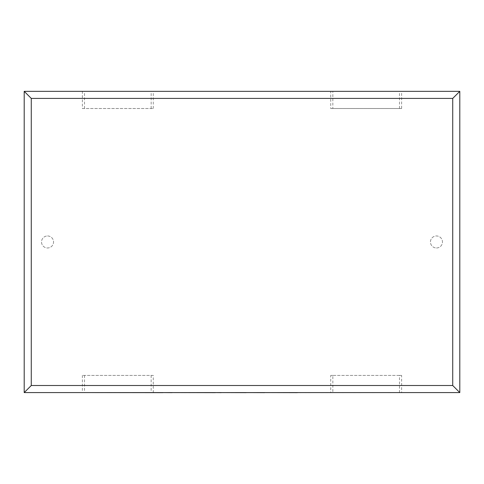 <?xml version="1.0" encoding="UTF-8"?>
<svg xmlns="http://www.w3.org/2000/svg" width="484" height="484" viewBox="0 0 484 484"><rect width="100%" height="100%" fill="white"/><g stroke="black" fill="none" stroke-linecap="round" stroke-linejoin="round"><path stroke-width="0.36" stroke-dasharray="2.42 1.81" d="M436.465 247.977A6.014 6.014 0 0 0 442.473 241.964A6.014 6.014 0 0 0 436.465 235.956A6.014 6.014 0 0 0 430.451 241.964A6.014 6.014 0 0 0 436.465 247.977A6.014 6.014 0 0 0 442.473 241.964A6.014 6.014 0 0 0 436.465 235.956A6.014 6.014 0 0 0 430.451 241.964A6.014 6.014 0 0 0 436.465 247.977M47.535 235.956A6.014 6.014 0 0 1 53.549 241.964A6.014 6.014 0 0 1 47.535 247.977A6.014 6.014 0 0 1 41.527 241.964A6.014 6.014 0 0 1 47.535 235.956A6.014 6.014 0 0 1 53.549 241.964A6.014 6.014 0 0 1 47.535 247.977A6.014 6.014 0 0 1 41.527 241.964A6.014 6.014 0 0 1 47.535 235.956M82.383 108.513L153.271 108.513L82.383 108.513L82.383 91.343L330.729 91.343L330.729 108.513L401.617 108.513L401.617 91.343L459.8 91.343L459.8 392.584L330.729 392.584L330.729 375.415L401.617 375.415L401.617 392.584M153.271 108.513L153.271 91.343M153.271 375.415L82.383 375.415L153.271 375.415L153.271 392.584L330.729 392.584M82.383 375.415L82.383 392.584L153.271 392.584M82.383 91.343L24.2 91.343L24.2 392.584L82.383 392.584M401.617 91.343L330.729 91.343M151.153 375.415L151.153 392.584M84.506 375.415L84.506 392.584M401.617 375.415L399.494 375.415L399.494 392.584M399.494 375.415L332.847 375.415L332.847 392.584M332.847 375.415L330.729 375.415M401.617 108.513L332.847 108.513L332.847 91.343M332.847 108.513L330.729 108.513M399.494 108.513L399.494 91.343M84.506 108.513L84.506 91.343M151.153 108.513L151.153 91.343M310.819 392.584L355.45 392.584M355.45 392.657L341.867 392.584M341.867 392.657L358.547 392.584M358.547 392.657L372.123 392.584M372.123 392.657L388.156 392.584M388.156 392.657L391.405 392.657M92.444 392.657L280.575 392.584M280.575 392.657L324.806 392.584M324.806 392.657L327.971 392.584M327.971 392.657L300.413 392.584M300.413 392.657L304.563 392.584M304.563 392.657L329.689 392.584M329.689 392.657L332.78 392.584M332.78 392.657L307.655 392.584M307.655 392.657L310.819 392.657M290.364 392.584L155.31 392.584L290.364 392.584M243.936 392.657L246.187 392.657L243.936 392.584M207.624 392.657L175.172 392.657L207.624 392.584M109.269 392.584L162.933 392.584L109.269 392.584M118.786 392.657L125.943 392.657L118.786 392.584"/><path stroke-width="0.73" d="M24.2 392.584L24.2 91.343L459.8 91.343L459.8 392.584L24.2 392.584L31.272 385.512L452.728 385.512L459.8 392.584M24.2 91.343L31.272 98.415L31.272 385.512M459.8 91.343L452.728 98.415L31.272 98.415M297.412 392.584L391.405 392.584M297.412 392.657L264.681 392.584M264.681 392.657L246.187 392.584M246.187 392.657L221.255 392.584M221.255 392.657L215.416 392.584M215.416 392.657L172.159 392.584M172.159 392.657L162.933 392.584M162.933 392.657L92.444 392.584M452.728 385.512L452.728 98.415"/></g></svg>
